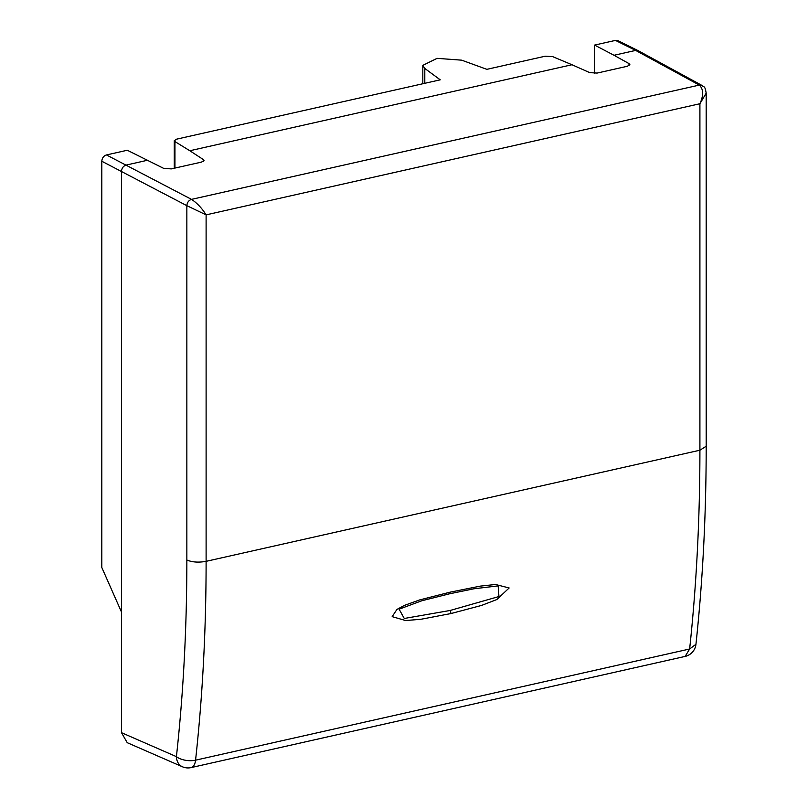 <?xml version="1.0" encoding="UTF-8"?>
<svg xmlns="http://www.w3.org/2000/svg" width="808" height="808" viewBox="0 0 808 808"><rect width="100%" height="100%" fill="white"/><g stroke="black" fill="none" stroke-linecap="round" stroke-linejoin="round"><path stroke-width="1.21" d="M203.343 161.408L203.343 159.56L204.01 160.489L201.495 162.105L171.266 168.902L163.59 168.337L127.311 150.248L106.464 154.944C103.636 155.883 102.081 157.984 101.808 161.236L101.808 567.499L121.483 612.02L121.483 732.674L127.24 742.693L182.426 766.772A13.958 13.958 0 0 0 191.082 767.6L685.144 656.409A13.958 13.958 0 0 0 695.951 644.279L689.638 648.996C696.476 585.063 699.9 518.797 699.91 450.218L706.192 446.228C706.182 514.514 702.778 580.538 695.951 644.279L695.961 644.168M594.597 73.366L594.597 45.086L615.443 40.4L635.654 50.409L614.009 55.277L594.597 45.086M121.483 732.674L176.417 756.641A13.958 6.585 -173.7 0 0 195.566 760.177C202.586 696.203 206.101 629.927 206.111 561.338L206.111 214.867L699.91 103.737C703.707 95.263 703.505 89.052 699.304 85.093L701.96 85.436L638.168 50.672L617.948 40.653L615.443 40.4M203.343 159.56L189.809 150.743L571.993 64.741L589.678 72.619L597.122 73.073L627.351 66.266L629.866 64.65L628.998 63.6L614.009 55.277M121.483 612.02L121.483 171.367C121.766 168.114 123.321 166.014 126.149 165.074L147.783 160.196M638.168 50.672L635.654 50.409L699.304 85.093L191.516 199.374L106.464 154.944M189.809 150.743L174.942 141.572L174.276 140.693L176.79 139.117L440.239 79.83L424.796 68.458L422.796 65.387L437.077 58.348L461.651 60.166L486.87 69.337L545.117 56.227L552.571 56.59L571.993 64.741M182.426 766.772A13.958 11.09 113.6 0 1 176.417 756.641C183.366 693.375 186.84 627.836 186.85 560.015C192.213 562.247 198.627 562.691 206.111 561.338L699.91 450.218L699.91 103.737L706.192 93.172C704.768 84.88 704.02 87.708 701.96 85.436L702.152 85.547M706.192 446.228L706.182 92.87M186.85 560.015L186.85 205.666C187.163 202.434 188.719 200.333 191.516 199.374C197.061 203.02 201.929 208.181 206.111 214.867L186.85 205.666L101.808 161.236M451.056 613.535L420.695 619.312L405.626 620.534L392.163 616.645L396.93 609.434L404.454 605.384L419.726 599.9L450.106 592.163L480.406 586.103L495.516 584.477L509.141 587.971L496.839 599.536L481.548 605.424L451.056 613.535L450.167 610.464L404.263 618.474L399.112 609.192L421.826 600.758L448.985 593.92L473.872 588.79L498.162 585.891L498.95 596.526L450.167 610.464M449.359 593.83L473.872 588.79M628.998 65.69L628.998 63.6M174.942 168.074L174.942 141.572M424.796 83.305L424.796 68.458M191.072 767.6A13.958 7.211 77.3 0 0 195.566 760.177L689.638 648.996L685.144 656.409M448.985 593.92L450.106 592.163M174.276 168.226L174.276 140.683M422.816 83.749L422.816 65.65M421.826 600.758L449.197 593.9"/></g></svg>
